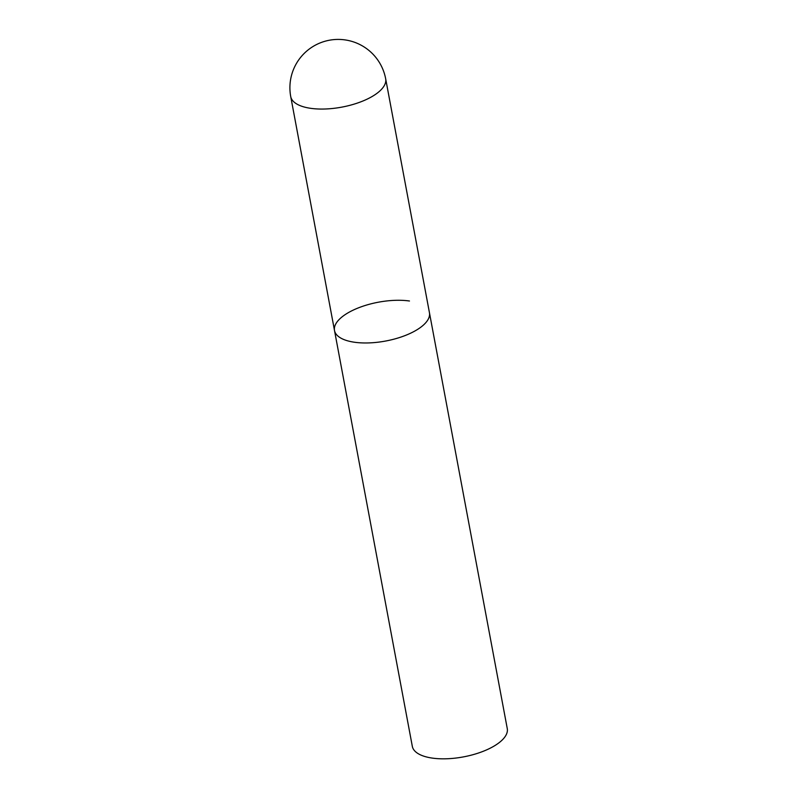 <?xml version="1.0" encoding="UTF-8"?>
<svg xmlns="http://www.w3.org/2000/svg" width="798" height="798" viewBox="0 0 798 798"><rect width="100%" height="100%" fill="white"/><g stroke="black" fill="none" stroke-linecap="round" stroke-linejoin="round"><path stroke-width="1.2" d="M420.855 327.17A48.299 19.751 -10.6 0 0 429.444 312.746A48.299 19.751 169.4 0 1 405.464 335.419A48.299 19.751 169.4 0 1 354.492 342.242A48.299 19.751 169.4 0 1 334.502 330.512A48.299 19.751 -10.6 0 0 369.304 342.901A48.299 19.751 -10.6 0 0 420.855 327.17M290.731 96.598A48.299 19.751 -10.6 0 0 310.711 108.329A48.299 19.751 -10.6 0 0 377.075 93.256A48.299 19.751 -10.6 0 0 385.673 78.822A48.299 48.299 0 0 0 345.015 39.9A48.299 48.299 0 0 0 290.731 96.598L334.502 330.512A48.299 19.751 169.4 0 1 358.492 307.838A48.299 19.751 169.4 0 1 409.464 301.006M385.673 78.822L507.269 728.594A48.299 19.751 169.4 0 1 483.289 751.267A48.299 19.751 169.4 0 1 432.317 758.1A48.299 19.751 169.4 0 1 412.327 746.369L334.502 330.512"/></g></svg>
